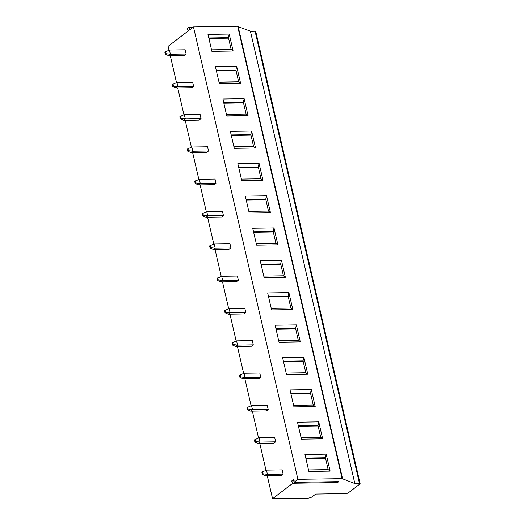 <?xml version="1.0" encoding="UTF-8"?>
<svg xmlns="http://www.w3.org/2000/svg" width="525" height="525" viewBox="0 0 525 525"><rect width="100%" height="100%" fill="white"/><g stroke="black" fill="none" stroke-linecap="round" stroke-linejoin="round"><path stroke-width="0.79" d="M292.793 483.269L337.588 482.573L338.783 481.655L293.993 482.35L294.138 480.067L293.692 479.437L291.861 480.834L291.802 481.858L292.793 483.269L272.573 498.75L307.322 498.212A3.668 1.142 167 0 0 312.224 496.781L315.728 494.091L345.463 493.631A2.29 0.715 167 0 0 348.528 492.739L359.953 483.984A1.372 0.427 167 0 0 360.137 483.696A1.372 0.427 167 0 0 359.474 483.486L354.841 483.558L250.392 31.146L255.032 31.073A1.372 0.427 -13 0 1 255.688 31.283L360.137 483.696M293.993 482.35L297.918 479.345L342.136 478.662L354.841 483.558M238.186 26.65L250.392 31.146M297.918 479.345L193.476 26.933L237.687 26.25L238.127 26.388L342.576 478.8M229.222 34.086L207.985 34.414L211.903 51.378L233.139 51.05L229.222 34.086L228.454 37.669L231.197 49.54L233.139 51.05M236.683 66.399L215.447 66.728L219.365 83.692L240.601 83.363L236.683 66.399L235.915 69.983L238.658 81.854L240.601 83.363M244.145 98.713L222.908 99.041L226.826 116.005L248.062 115.677L244.145 98.713L243.377 102.296L246.113 114.174L248.062 115.677M251.606 131.027L230.37 131.355L234.288 148.319L255.524 147.991L251.606 131.027L250.838 134.61L253.575 146.488L255.524 147.991M259.068 163.341L237.832 163.669L241.743 180.633L262.986 180.305L259.068 163.341L258.293 166.93L261.037 178.802L262.986 180.305M266.529 195.661L245.287 195.989L249.204 212.953L270.441 212.625L266.529 195.661L265.755 199.244L268.498 211.116L270.441 212.625M273.984 227.975L252.748 228.303L256.666 245.267L277.902 244.939L273.984 227.975L273.217 231.558L275.96 243.429L277.902 244.939M281.446 260.288L260.21 260.617L264.127 277.581L285.364 277.252L281.446 260.288L280.678 263.872L283.421 275.75L285.364 277.252M288.908 292.602L267.671 292.93L271.589 309.894L292.825 309.566L288.908 292.602L288.14 296.185L290.876 308.063L292.825 309.566M296.369 324.916L275.133 325.244L279.051 342.208L300.287 341.88L296.369 324.916L295.601 328.506L298.338 340.377L300.287 341.88M303.831 357.236L282.594 357.564L286.506 374.522L307.748 374.194L303.831 357.236L303.056 360.819L305.799 372.691L307.748 374.194M311.292 389.55L290.049 389.878L293.967 406.842L315.203 406.514L311.292 389.55L310.518 393.133L313.261 405.005L315.203 406.514M318.754 421.864L297.511 422.192L301.429 439.156L322.665 438.828L318.754 421.864L317.979 425.447L320.723 437.325L322.665 438.828M326.209 454.178L304.973 454.506L308.89 471.47L330.127 471.142L326.209 454.178L325.441 457.761L328.184 469.639L330.127 471.142M272.573 498.75L267.258 475.748M266.004 470.315L259.803 443.435M258.549 438.001L252.341 411.114M251.088 405.687L244.88 378.801M243.626 373.373L237.418 346.487M236.165 341.06L229.957 314.173M228.703 308.746L222.495 281.859M221.242 276.426L215.04 249.539M213.787 244.112L207.578 217.225M206.325 211.798L200.117 184.912M198.863 179.484L192.655 152.598M191.402 147.171L185.194 120.284M183.94 114.85L177.732 87.964M176.479 82.537L170.277 55.65M169.024 50.223L168.125 46.338L188.383 30.831L187.458 29.518L187.517 28.494L189.197 27.208L189.643 27.845L192.34 27.799M193.476 26.933L189.512 29.964L189.643 27.845M165.355 54.239L164.863 52.119L169.463 50.052L185.174 49.809L186.152 54.049L184.341 55.433L168.63 55.676L165.355 54.239L166.031 53.721L170.441 54.292L168.63 55.676M172.817 86.553L172.325 84.433L176.918 82.366L192.629 82.123L193.613 86.362L191.802 87.747L176.092 87.99L172.817 86.553L173.493 86.034L177.903 86.605L176.092 87.99M180.272 118.867L179.786 116.747L184.38 114.68L200.091 114.437L201.068 118.676L199.257 120.068L183.553 120.31L180.272 118.867L180.954 118.348L185.358 118.919L183.553 120.31M187.733 151.187L187.248 149.061L191.842 146.993L207.552 146.751L208.53 150.99L206.719 152.381L191.015 152.624L187.733 151.187L188.416 150.662L192.819 151.239L191.015 152.624M195.195 183.501L194.709 181.381L199.303 179.307L215.014 179.064L215.992 183.31L214.18 184.695L198.47 184.938L195.195 183.501L195.877 182.982L200.281 183.553L198.47 184.938M202.657 215.814L202.164 213.695L206.765 211.621L222.475 211.385L223.453 215.624L221.642 217.009L205.931 217.252L202.657 215.814L203.332 215.296L207.743 215.867L205.931 217.252M210.118 248.128L209.626 246.008L214.226 243.941L229.937 243.698L230.915 247.938L229.103 249.323L213.393 249.565L210.118 248.128L210.794 247.61L215.204 248.181L213.393 249.565M217.58 280.442L217.088 278.322L221.681 276.255L237.392 276.012L238.376 280.252L236.565 281.636L220.854 281.879L217.58 280.442L218.256 279.923L222.666 280.494L220.854 281.879M225.035 312.756L224.549 310.636L229.143 308.569L244.853 308.326L245.831 312.565L244.027 313.957L228.316 314.199L225.035 312.756L225.717 312.237L230.121 312.815L228.316 314.199M232.496 345.076L232.011 342.956L236.604 340.883L252.315 340.64L253.293 344.886L251.482 346.27L235.777 346.513L232.496 345.076L233.179 344.551L237.582 345.128L235.777 346.513M239.958 377.39L239.472 375.27L244.066 373.196L259.777 372.96L260.754 377.199L258.943 378.584L243.232 378.827L239.958 377.39L240.64 376.871L245.044 377.442L243.232 378.827M247.419 409.703L246.927 407.584L251.527 405.517L267.238 405.274L268.216 409.513L266.405 410.898L250.694 411.141L247.419 409.703L248.095 409.185L252.505 409.756L250.694 411.141M254.881 442.017L254.389 439.898L258.989 437.83L274.7 437.587L275.678 441.827L273.866 443.212L258.156 443.454L254.881 442.017L255.557 441.499L259.967 442.07L258.156 443.454M262.342 474.331L261.85 472.211L266.444 470.144L282.155 469.901L283.139 474.141L281.328 475.532L265.617 475.775L262.342 474.331L263.018 473.812L267.428 474.383L265.617 475.775M336.958 481.688L337.588 482.573M169.463 50.052L170.441 54.292L186.152 54.049M165.546 51.601L166.031 53.721M176.918 82.366L177.903 86.605L193.613 86.362M173.001 83.915L173.493 86.034M184.38 114.68L185.358 118.919L201.068 118.676M180.462 116.228L180.954 118.348M191.842 146.993L192.819 151.239L208.53 150.99M187.924 148.542L188.416 150.662M199.303 179.307L200.281 183.553L215.992 183.31M195.385 180.856L195.877 182.982M206.765 211.621L207.743 215.867L223.453 215.624M202.847 213.176L203.332 215.296M214.226 243.941L215.204 248.181L230.915 247.938M210.308 245.49L210.794 247.61M221.681 276.255L222.666 280.494L238.376 280.252M217.763 277.804L218.256 279.923M229.143 308.569L230.121 312.815L245.831 312.565M225.225 310.118L225.717 312.237M236.604 340.883L237.582 345.128L253.293 344.886M232.687 342.431L233.179 344.551M244.066 373.196L245.044 377.442L260.754 377.199M240.148 374.752L240.64 376.871M251.527 405.517L252.505 409.756L268.216 409.513M247.61 407.065L248.095 409.185M258.989 437.83L259.967 442.07L275.678 441.827M255.071 439.379L255.557 441.499M266.444 470.144L267.428 474.383L283.139 474.141M262.533 471.693L263.018 473.812M208.812 37.971L228.454 37.669M211.549 49.849L231.197 49.54M208.924 38.476L228.572 38.174M216.267 70.284L235.915 69.983M219.01 82.163L238.658 81.854M216.385 70.796L236.033 70.488M223.729 102.598L243.377 102.296M226.472 114.476L246.113 114.174M223.847 103.11L243.495 102.808M231.19 134.918L250.838 134.61M233.933 146.79L253.575 146.488M231.308 135.424L250.95 135.122M238.652 167.232L258.293 166.93M241.395 179.104L261.037 178.802M238.77 167.737L258.412 167.436M246.113 199.546L265.755 199.244M248.85 211.418L268.498 211.116M246.232 200.051L265.873 199.749M253.575 231.86L273.217 231.558M256.312 243.738L275.96 243.429M253.687 232.372L273.335 232.063M261.03 264.173L280.678 263.872M263.773 276.052L283.421 275.75M261.148 264.685L280.796 264.383M268.492 296.494L288.14 296.185M271.235 308.365L290.876 308.063M268.61 296.999L288.258 296.697M275.953 328.808L295.601 328.506M278.696 340.679L298.338 340.377M276.071 329.313L295.713 329.011M283.415 361.121L303.056 360.819M286.158 372.993L305.799 372.691M283.533 361.627L303.174 361.325M290.876 393.435L310.518 393.133M293.613 405.313L313.261 405.005M290.994 393.94L310.636 393.638M298.338 425.749L317.979 425.447M301.074 437.627L320.723 437.325M298.449 426.261L318.098 425.952M305.793 458.069L325.441 457.761M308.536 469.941L328.184 469.639M305.911 458.574L325.559 458.273M255.032 31.073L359.474 483.486M342.136 478.662L237.687 26.25M291.802 481.858L294.026 481.825M291.861 480.834L294.092 480.802M193.246 27.103L189.315 27.169"/></g></svg>
